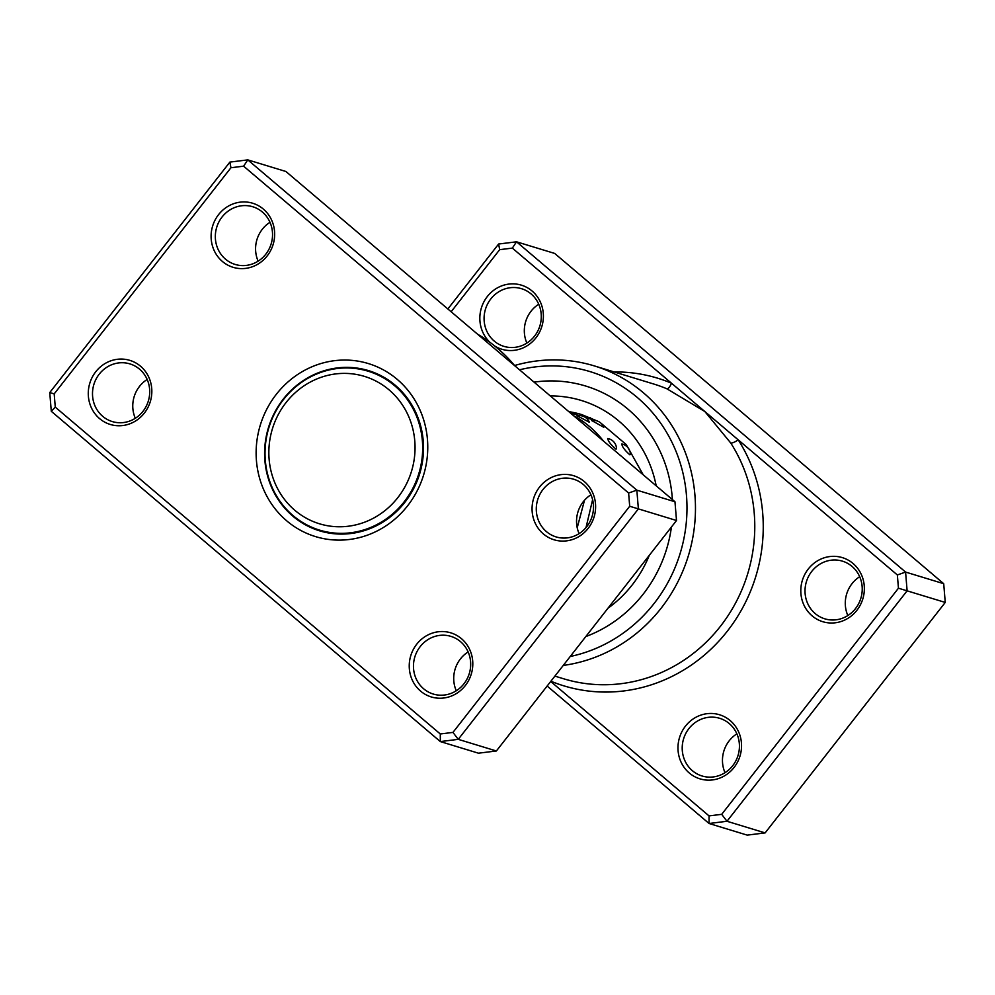 <?xml version="1.0" encoding="UTF-8"?>
<svg xmlns="http://www.w3.org/2000/svg" width="995" height="995" viewBox="0 0 995 995"><rect width="100%" height="100%" fill="white"/><g stroke="black" fill="none" stroke-linecap="round" stroke-linejoin="round"><path stroke-width="1.49" d="M413.534 463.197A77.05 72.722 -73 0 0 356.77 374.518A77.05 72.722 -73 0 0 270.366 436.954A77.05 72.722 -73 0 0 327.119 525.646A77.05 72.722 -73 0 0 413.534 463.197M421.034 464.814A83.082 78.418 -73 0 0 368.075 371.185A83.082 78.418 -73 0 0 266.66 436.506A83.082 78.418 -73 0 0 319.619 530.136A83.082 78.418 -73 0 0 421.034 464.814M377.901 374.195A83.082 78.418 -73 0 0 376.769 373.834L368.075 371.185M372.69 372.03A83.754 79.053 -73 0 0 367.18 370.911M318.723 529.85A83.754 79.053 -73 0 0 323.91 532.002M319.619 530.136L328.313 532.785A83.082 78.418 -73 0 0 329.457 533.121M579.102 533.619A30.148 28.457 107 0 1 583.257 501.754A30.148 28.457 107 0 1 590.943 494.776M456.282 690.766A30.148 28.457 107 0 1 460.436 658.901A30.148 28.457 107 0 1 468.123 651.924M258.14 261.15A30.148 28.457 107 0 1 262.294 229.285A30.148 28.457 107 0 1 269.981 222.308M135.32 418.298A30.148 28.457 107 0 1 139.487 386.433A30.148 28.457 107 0 1 147.16 379.456M267.195 255.914A33.507 31.616 107 0 1 222.407 261.461A33.507 31.616 107 0 1 218.564 214.634A33.507 31.616 107 0 1 263.352 209.087A33.507 31.616 107 0 1 267.195 255.914M222.047 217.022A30.148 28.457 -73 0 0 235.143 264.434A30.148 28.457 -73 0 0 265.814 254.173A30.148 28.457 -73 0 0 252.73 206.749A30.148 28.457 -73 0 0 222.047 217.022M588.157 528.382A33.507 31.616 107 0 1 543.369 533.929A33.507 31.616 107 0 1 539.526 487.102A33.507 31.616 107 0 1 584.301 481.555A33.507 31.616 107 0 1 588.157 528.382M543.009 489.49A30.148 28.457 -73 0 0 556.106 536.914A30.148 28.457 -73 0 0 586.776 526.641A30.148 28.457 -73 0 0 573.692 479.229A30.148 28.457 -73 0 0 543.009 489.49M465.337 685.53A33.507 31.616 107 0 1 420.549 691.077A33.507 31.616 107 0 1 416.706 644.238A33.507 31.616 107 0 1 461.481 638.69A33.507 31.616 107 0 1 465.337 685.53M420.188 646.626A30.148 28.457 -73 0 0 433.285 694.05A30.148 28.457 -73 0 0 463.956 683.789A30.148 28.457 -73 0 0 450.872 636.365A30.148 28.457 -73 0 0 420.188 646.626M144.374 413.049A33.507 31.616 107 0 1 99.587 418.609A33.507 31.616 107 0 1 95.744 371.769A33.507 31.616 107 0 1 140.531 366.222A33.507 31.616 107 0 1 144.374 413.049M99.226 374.157A30.148 28.457 -73 0 0 112.323 421.581A30.148 28.457 -73 0 0 142.994 411.308A30.148 28.457 -73 0 0 129.91 363.896A30.148 28.457 -73 0 0 99.226 374.157M514.888 365.874A154.113 145.457 -73 0 0 477.55 334.171M407.602 505.808A90.458 85.371 107 0 1 286.672 520.795A90.458 85.371 107 0 1 276.299 394.343A90.458 85.371 107 0 1 397.216 379.369A90.458 85.371 107 0 1 407.602 505.808M283.276 399.119A83.754 79.053 -73 0 0 319.644 530.845A83.754 79.053 -73 0 0 404.853 502.326A83.754 79.053 -73 0 0 368.486 370.613A83.754 79.053 -73 0 0 283.276 399.119M440.287 733.974L440.325 741.573L478.458 753.19L496.381 750.976L676.513 520.509L638.38 508.88L458.247 739.347L440.325 741.573L51.292 411.308L49.75 392.565L229.882 162.098L247.805 159.884L636.837 490.149L638.38 508.88L629.698 506.268L628.616 493.022L243.601 166.177L230.939 167.745L54.19 393.883L55.272 407.129L440.287 733.974L452.961 732.407L629.698 506.268M496.381 750.976L458.247 739.347L452.961 732.407M676.513 520.509L674.971 501.766L285.926 171.501L247.805 159.884L243.601 166.177M674.971 501.766L636.837 490.149L628.616 493.022M51.292 411.308L55.272 407.129M49.75 392.565L54.19 393.883M229.882 162.098L230.939 167.745M685.443 726.163A33.507 31.616 107 0 1 730.231 720.616A33.507 31.616 107 0 1 734.074 767.456A33.507 31.616 107 0 1 689.286 773.003A33.507 31.616 107 0 1 685.443 726.163M732.706 765.715A30.148 28.457 -73 0 0 719.609 718.29A30.148 28.457 -73 0 0 688.938 728.551A30.148 28.457 -73 0 0 702.022 775.976A30.148 28.457 -73 0 0 732.706 765.715M808.263 569.028A33.507 31.616 107 0 1 853.051 563.481A33.507 31.616 107 0 1 856.894 610.308A33.507 31.616 107 0 1 812.107 615.855A33.507 31.616 107 0 1 808.263 569.028M855.513 608.567A30.148 28.457 -73 0 0 842.429 561.155A30.148 28.457 -73 0 0 811.746 571.416A30.148 28.457 -73 0 0 824.843 618.84A30.148 28.457 -73 0 0 855.513 608.567M489.988 342.355A33.507 31.616 107 0 1 487.301 296.56A33.507 31.616 107 0 1 532.089 291.013A33.507 31.616 107 0 1 535.932 337.84A33.507 31.616 107 0 1 494.726 346.011M534.564 336.099A30.148 28.457 -73 0 0 521.467 288.674A30.148 28.457 -73 0 0 490.796 298.948A30.148 28.457 -73 0 0 503.88 346.36A30.148 28.457 -73 0 0 534.564 336.099M725.019 772.692A30.148 28.457 107 0 1 729.186 740.827A30.148 28.457 107 0 1 736.86 733.85M847.839 615.544A30.148 28.457 107 0 1 852.006 583.692A30.148 28.457 107 0 1 859.68 576.702M526.877 343.076A30.148 28.457 107 0 1 531.044 311.211A30.148 28.457 107 0 1 538.718 304.234M570.222 656.489A147.409 139.126 -73 0 0 654.125 603.455A147.409 139.126 -73 0 0 667.446 433.808A147.409 139.126 -73 0 0 519.527 369.804M514.589 365.513A154.113 145.457 107 0 1 594.189 365.861A154.113 145.457 107 0 1 661.103 608.231A154.113 145.457 107 0 1 563.245 665.419M643.18 594.164A132.335 124.897 -73 0 0 671.426 527.002A132.335 124.897 -73 0 1 643.18 594.164A132.335 124.897 -73 0 1 585.781 636.576A132.335 124.897 -73 0 0 643.18 594.164M672.396 499.589A132.335 124.897 -73 0 0 585.719 386.048A132.335 124.897 -73 0 0 534.054 382.142A132.335 124.897 -73 0 1 585.719 386.048A132.335 124.897 -73 0 1 672.396 499.589M550.695 681.488L709.037 815.9L721.698 814.333L898.448 588.207L897.353 574.961L905.587 572.075L907.117 590.806L726.984 821.273L709.074 823.499L747.195 835.116L765.118 832.902L945.25 602.435L943.708 583.692L554.675 253.426L516.542 241.81L905.587 572.075L943.708 583.692M709.037 815.9L709.074 823.499L547.138 686.028M897.353 574.961L738.19 439.827A6.704 1.729 -32.6 0 1 730.753 443.024L704.846 411.532L512.338 248.103L499.677 249.67L451.145 311.758M721.698 814.333L726.984 821.273L765.118 832.902M898.448 588.207L945.25 602.435M447.862 308.972L498.619 244.024L516.542 241.81L512.338 248.103M550.894 681.214A160.817 151.775 107 0 0 727.755 630.619A160.817 151.775 107 0 0 738.19 439.827L704.846 411.532L666.861 388.784A154.113 145.457 -73 0 0 653.504 383.946L594.189 365.861M498.619 244.024L499.677 249.67M614.151 371.943A160.817 151.775 107 0 1 671.513 383.224A6.704 2.201 -67.1 0 1 666.861 388.784M607.783 438.509L607.659 438.484A10.721 10.721 0 0 1 616.539 448.708L615.992 449.143C610.706 444.603 607.97 441.059 607.783 438.509M621.875 444.006L621.775 443.969A10.721 10.721 0 0 1 630.42 454.367L629.86 454.814C624.661 450.213 621.999 446.618 621.875 444.006M577.399 415.922L589.338 422.253A10.721 10.721 0 0 0 577.05 415.848M592 420.698L603.791 427.29A10.721 10.721 0 0 0 591.652 420.624M573.568 415.686A102.186 96.44 107 0 1 603.368 440.984M554.887 676.115L563.63 678.777A154.113 145.457 -73 0 0 720.417 626.315A154.113 145.457 -73 0 0 730.753 443.024M649.312 555.297A117.261 110.669 107 0 1 632.235 584.873A117.261 110.669 107 0 1 607.895 608.293M597.423 421.047L581.652 414.579A103.853 98.02 -73 0 0 568.804 411.644M550.285 395.923A117.261 110.669 107 0 1 656.178 485.809M643.23 474.826L626.216 444.541L600.333 422.639M590.545 417.8A10.721 10.721 0 0 0 587.56 418.136M595.52 420.562L585.545 417.514M579.227 415.587L570.222 412.838M577.212 527.773L584.488 500.286M586.018 527.574L592.61 499.701"/></g></svg>
